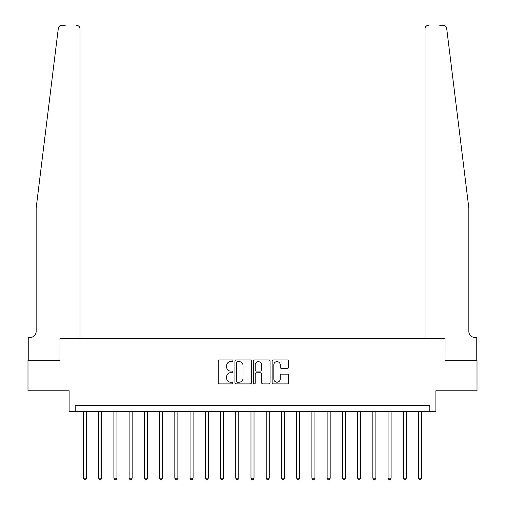 <?xml version="1.0" encoding="UTF-8"?>
<svg xmlns="http://www.w3.org/2000/svg" width="505" height="505" viewBox="0 0 505 505"><rect width="100%" height="100%" fill="white"/><g stroke="black" fill="none" stroke-linecap="round" stroke-linejoin="round"><path stroke-width="0.76" d="M233.007 360.791A0.84 0.84 0 0 0 232.167 359.951L219.46 359.951A1.193 1.193 0 0 0 218.261 361.151L218.261 382.676A1.193 1.193 0 0 0 219.46 383.876L232.167 383.876A0.84 0.84 0 0 0 233.007 383.036A0.84 0.84 0 0 0 232.167 382.197L230.52 382.197A3.825 3.825 0 0 1 226.695 378.371L226.695 376.578A3.825 3.825 0 0 1 230.52 372.753L232.167 372.753A0.84 0.84 0 0 0 233.007 371.914A0.84 0.84 0 0 0 232.167 371.074L230.52 371.074A3.825 3.825 0 0 1 226.695 367.249L226.695 365.456A3.825 3.825 0 0 1 230.52 361.624L232.167 361.624A0.84 0.84 0 0 0 233.007 360.791M287.452 368.385A1.193 1.193 0 0 0 288.652 367.185L288.652 361.151A1.193 1.193 0 0 0 287.452 359.951L273.344 359.951A1.193 1.193 0 0 0 272.144 361.151L272.144 382.676A1.193 1.193 0 0 0 273.344 383.876L287.452 383.876A1.193 1.193 0 0 0 288.652 382.676L288.652 375.379A1.193 1.193 0 0 0 287.452 374.186L281.411 374.186A1.193 1.193 0 0 0 280.218 375.379L280.218 379.002A3.2 3.2 0 0 1 277.018 382.197A3.2 3.2 0 0 1 273.817 379.002L273.817 364.825A3.2 3.2 0 0 1 277.018 361.624A3.2 3.2 0 0 1 280.218 364.825L280.218 367.185A1.193 1.193 0 0 0 281.411 368.385L287.452 368.385M59.868 25.888L58.87 26.91L58.302 28.457L36.158 208.022L36.158 331.4A6.092 6.092 0 0 1 30.06 337.491L28.236 337.491L28.236 360.336L59.975 360.336L27.99 360.336L27.99 390.801L69.116 390.801L69.116 411.512L75.207 411.512L75.207 405.42L429.793 405.42L429.793 411.512L435.884 411.512L435.884 390.801L477.01 390.801L477.01 360.336L445.025 360.336L445.025 338.407L424.976 338.407L424.976 28.905L424.976 338.407M80.024 338.407L80.024 28.905L80.024 338.407L59.975 338.407L59.975 360.336L59.975 338.407L445.025 338.407L445.025 360.336L476.764 360.336L476.764 337.491L474.94 337.491A6.092 6.092 0 0 1 468.842 331.4A6.092 6.092 0 0 0 474.94 337.491M251.452 361.151A1.193 1.193 0 0 0 250.259 359.951L236.144 359.951A1.193 1.193 0 0 0 234.951 361.151L234.951 382.676A1.193 1.193 0 0 0 236.144 383.876L250.259 383.876A1.193 1.193 0 0 0 251.452 382.676L251.452 361.151M254.741 359.951L268.856 359.951A1.193 1.193 0 0 1 270.049 361.151L270.049 382.676A1.193 1.193 0 0 1 268.856 383.876L262.815 383.876A1.193 1.193 0 0 1 261.622 382.676L261.622 373.946A1.193 1.193 0 0 0 260.422 372.753L256.42 372.753A1.193 1.193 0 0 0 255.221 373.946L255.221 383.036A0.84 0.84 0 0 1 254.381 383.876A0.84 0.84 0 0 1 253.548 383.036L253.548 361.151A1.193 1.193 0 0 1 254.741 359.951M75.207 411.512L429.793 411.512M237.457 361.624A0.84 0.84 0 0 0 236.624 362.464L236.624 381.363A0.84 0.84 0 0 0 237.457 382.197L239.193 382.197A3.825 3.825 0 0 0 243.019 378.371L243.019 365.456A3.825 3.825 0 0 0 239.193 361.624L237.457 361.624M261.622 364.888A3.2 3.2 0 0 0 258.421 361.687A3.2 3.2 0 0 0 255.221 364.888L255.221 369.881A1.193 1.193 0 0 0 256.42 371.074L260.422 371.074A1.193 1.193 0 0 0 261.622 369.881L261.622 364.888M83.432 411.512L83.432 478.166L86.481 478.166L86.481 411.512M86.481 478.166L85.566 479.75L84.348 479.75L83.432 478.166M58.529 27.56L60.007 25.799M65.278 25.25L61.932 25.25A3.655 3.655 0 0 0 58.302 28.457M80.024 28.905A3.655 3.655 0 0 0 76.369 25.25C78.572 25.484 79.79 26.702 80.024 28.905M36.158 331.4A6.092 6.092 0 0 1 30.06 337.491M460.863 143.313L446.698 28.457C444.545 24.638 444.545 24.638 446.698 28.457L468.842 208.022L468.842 331.4M439.722 25.25L443.068 25.25A3.655 3.655 0 0 1 446.698 28.457M428.631 25.25A3.655 3.655 0 0 0 424.976 28.905C425.21 26.702 426.428 25.484 428.631 25.25M98.664 411.512L98.664 478.166L101.713 478.166L101.713 411.512M101.713 478.166L100.798 479.75L99.58 479.75L98.664 478.166M113.896 411.512L113.896 478.166L116.939 478.166L116.939 411.512M116.939 478.166L116.03 479.75L114.812 479.75L113.896 478.166M129.129 411.512L129.129 478.166L132.171 478.166L132.171 411.512M132.171 478.166L131.262 479.75L130.044 479.75L129.129 478.166M144.361 411.512L144.361 478.166L147.403 478.166L147.403 411.512M147.403 478.166L146.488 479.75L145.27 479.75L144.361 478.166M159.593 411.512L159.593 478.166L162.635 478.166L162.635 411.512M162.635 478.166L161.72 479.75L160.502 479.75L159.593 478.166M174.818 411.512L174.818 478.166L177.867 478.166L177.867 411.512M177.867 478.166L176.952 479.75L175.734 479.75L174.818 478.166M190.05 411.512L190.05 478.166L193.099 478.166L193.099 411.512M193.099 478.166L192.184 479.75L190.966 479.75L190.05 478.166M205.282 411.512L205.282 478.166L208.331 478.166L208.331 411.512M208.331 478.166L207.416 479.75L206.198 479.75L205.282 478.166M220.515 411.512L220.515 478.166L223.564 478.166L223.564 411.512M223.564 478.166L222.648 479.75L221.43 479.75L220.515 478.166M235.747 411.512L235.747 478.166L238.789 478.166L238.789 411.512M238.789 478.166L237.88 479.75L236.662 479.75L235.747 478.166M250.979 411.512L250.979 478.166L254.021 478.166L254.021 411.512M254.021 478.166L253.112 479.75L251.888 479.75L250.979 478.166M266.211 411.512L266.211 478.166L269.253 478.166L269.253 411.512M269.253 478.166L268.338 479.75L267.12 479.75L266.211 478.166M281.436 411.512L281.436 478.166L284.485 478.166L284.485 411.512M284.485 478.166L283.57 479.75L282.352 479.75L281.436 478.166M296.669 411.512L296.669 478.166L299.717 478.166L299.717 411.512M299.717 478.166L298.802 479.75L297.584 479.75L296.669 478.166M311.901 411.512L311.901 478.166L314.95 478.166L314.95 411.512M314.95 478.166L314.034 479.75L312.816 479.75L311.901 478.166M327.133 411.512L327.133 478.166L330.182 478.166L330.182 411.512M330.182 478.166L329.266 479.75L328.048 479.75L327.133 478.166M342.365 411.512L342.365 478.166L345.407 478.166L345.407 411.512M345.407 478.166L344.498 479.75L343.28 479.75L342.365 478.166M357.597 411.512L357.597 478.166L360.639 478.166L360.639 411.512M360.639 478.166L359.73 479.75L358.512 479.75L357.597 478.166M372.829 411.512L372.829 478.166L375.872 478.166L375.872 411.512M375.872 478.166L374.956 479.75L373.738 479.75L372.829 478.166M388.061 411.512L388.061 478.166L391.104 478.166L391.104 411.512M391.104 478.166L390.188 479.75L388.97 479.75L388.061 478.166M403.287 411.512L403.287 478.166L406.336 478.166L406.336 411.512M406.336 478.166L405.42 479.75L404.202 479.75L403.287 478.166M418.519 411.512L418.519 478.166L421.568 478.166L421.568 411.512M421.568 478.166L420.652 479.75L419.434 479.75L418.519 478.166"/></g></svg>

